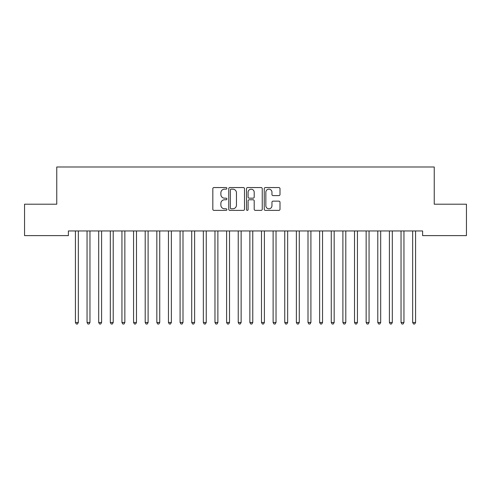 <?xml version="1.0" encoding="UTF-8"?>
<svg xmlns="http://www.w3.org/2000/svg" width="491" height="491" viewBox="0 0 491 491"><rect width="100%" height="100%" fill="white"/><g stroke="black" fill="none" stroke-linecap="round" stroke-linejoin="round"><path stroke-width="0.74" d="M226.897 188.36A0.798 0.798 0 0 0 226.093 187.556L213.966 187.556A1.142 1.142 0 0 0 212.824 188.697L212.824 209.246A1.142 1.142 0 0 0 213.966 210.387L226.093 210.387A0.798 0.798 0 0 0 226.897 209.589A0.798 0.798 0 0 0 226.093 208.792L224.528 208.792A3.652 3.652 0 0 1 220.87 205.134L220.87 203.421A3.652 3.652 0 0 1 224.528 199.769L226.093 199.769A0.798 0.798 0 0 0 226.897 198.972A0.798 0.798 0 0 0 226.093 198.174L224.528 198.174A3.652 3.652 0 0 1 220.87 194.522L220.87 192.81A3.652 3.652 0 0 1 224.528 189.158L226.093 189.158A0.798 0.798 0 0 0 226.897 188.36M278.857 195.608A1.142 1.142 0 0 0 279.999 194.467L279.999 188.697A1.142 1.142 0 0 0 278.857 187.556L265.392 187.556A1.142 1.142 0 0 0 264.25 188.697L264.25 209.246A1.142 1.142 0 0 0 265.392 210.387L278.857 210.387A1.142 1.142 0 0 0 279.999 209.246L279.999 202.286A1.142 1.142 0 0 0 278.857 201.144L273.094 201.144A1.142 1.142 0 0 0 271.953 202.286L271.953 205.735A3.05 3.05 0 0 1 268.902 208.792A3.05 3.05 0 0 1 265.846 205.735L265.846 192.208A3.05 3.05 0 0 1 268.902 189.158A3.05 3.05 0 0 1 271.953 192.208L271.953 194.467A1.142 1.142 0 0 0 273.094 195.608L278.857 195.608M422.61 230.954L68.39 230.954L68.39 235.606L24.55 235.606L24.55 204.207L56.76 204.207L56.76 166.995L434.24 166.995L434.24 204.207L466.45 204.207L466.45 235.606L422.61 235.606L422.61 230.954M244.5 188.697A1.142 1.142 0 0 0 243.358 187.556L229.892 187.556A1.142 1.142 0 0 0 228.751 188.697L228.751 209.246A1.142 1.142 0 0 0 229.892 210.387L243.358 210.387A1.142 1.142 0 0 0 244.5 209.246L244.5 188.697M247.642 187.556L261.108 187.556A1.142 1.142 0 0 1 262.249 188.697L262.249 209.246A1.142 1.142 0 0 1 261.108 210.387L255.345 210.387A1.142 1.142 0 0 1 254.203 209.246L254.203 200.911A1.142 1.142 0 0 0 253.061 199.769L249.238 199.769A1.142 1.142 0 0 0 248.096 200.911L248.096 209.589A0.798 0.798 0 0 1 247.298 210.387A0.798 0.798 0 0 1 246.5 209.589L246.5 188.697A1.142 1.142 0 0 1 247.642 187.556M231.144 189.158A0.798 0.798 0 0 0 230.347 189.956L230.347 207.988A0.798 0.798 0 0 0 231.144 208.792L232.802 208.792A3.652 3.652 0 0 0 236.453 205.134L236.453 192.81A3.652 3.652 0 0 0 232.802 189.158L231.144 189.158M254.203 192.269A3.05 3.05 0 0 0 251.153 189.213A3.05 3.05 0 0 0 248.096 192.269L248.096 197.032A1.142 1.142 0 0 0 249.238 198.174L253.061 198.174A1.142 1.142 0 0 0 254.203 197.032L254.203 192.269M75.344 231.12A1.16 1.16 -179.3 0 1 75.424 231.556A1.16 1.16 179.5 0 0 75.344 231.12L75.276 230.954M78.486 230.954L78.419 231.12A1.16 1.16 179.5 0 0 78.333 231.556L78.333 322.495L75.424 322.495L75.424 231.556M78.333 322.495L77.461 324.005L76.301 324.005L75.424 322.495M86.975 231.12A1.16 1.16 -179.3 0 1 87.054 231.556A1.16 1.16 179.5 0 0 86.975 231.12L86.901 230.954M98.599 231.12A1.16 1.16 -179.3 0 1 98.685 231.556A1.16 1.16 179.5 0 0 98.599 231.12L98.531 230.954M90.117 230.954L90.049 231.12A1.16 1.16 179.5 0 0 89.963 231.556L89.963 322.495L87.054 322.495L87.054 231.556M89.963 322.495L89.092 324.005L87.926 324.005L87.054 322.495M101.747 230.954L101.674 231.12A1.16 1.16 179.5 0 0 101.594 231.556L101.594 322.495L98.685 322.495L98.685 231.556M101.594 322.495L100.723 324.005L99.556 324.005L98.685 322.495M110.23 231.12A1.16 1.16 -179.3 0 1 110.315 231.556A1.16 1.16 179.5 0 0 110.23 231.12L110.162 230.954M121.86 231.12A1.16 1.16 -179.3 0 1 121.94 231.556A1.16 1.16 179.5 0 0 121.86 231.12L121.793 230.954M113.372 230.954L113.304 231.12A1.16 1.16 179.5 0 0 113.218 231.556L113.218 322.495L110.315 322.495L110.315 231.556M113.218 322.495L112.347 324.005L111.187 324.005L110.315 322.495M125.002 230.954L124.935 231.12A1.16 1.16 179.5 0 0 124.849 231.556L124.849 322.495L121.94 322.495L121.94 231.556M124.849 322.495L123.978 324.005L122.818 324.005L121.94 322.495M133.484 231.12A1.16 1.16 -179.3 0 1 133.57 231.556A1.16 1.16 179.5 0 0 133.484 231.12L133.417 230.954M136.633 230.954L136.566 231.12A1.16 1.16 179.5 0 0 136.48 231.556L136.48 322.495L133.57 322.495L133.57 231.556M136.48 322.495L135.608 324.005L134.442 324.005L133.57 322.495M145.115 231.12A1.16 1.16 -179.3 0 1 145.201 231.556A1.16 1.16 179.5 0 0 145.115 231.12L145.048 230.954M148.257 230.954L148.19 231.12A1.16 1.16 179.5 0 0 148.11 231.556L148.11 322.495L145.201 322.495L145.201 231.556M148.11 322.495L147.232 324.005L146.072 324.005L145.201 322.495M156.746 231.12A1.16 1.16 -179.3 0 1 156.832 231.556A1.16 1.16 179.5 0 0 156.746 231.12L156.678 230.954M159.888 230.954L159.82 231.12A1.16 1.16 179.5 0 0 159.735 231.556L159.735 322.495L156.832 322.495L156.832 231.556M159.735 322.495L158.863 324.005L157.703 324.005L156.832 322.495M168.376 231.12A1.16 1.16 -179.3 0 1 168.456 231.556A1.16 1.16 179.5 0 0 168.376 231.12L168.303 230.954M171.519 230.954L171.451 231.12A1.16 1.16 179.5 0 0 171.365 231.556L171.365 322.495L168.456 322.495L168.456 231.556M171.365 322.495L170.494 324.005L169.327 324.005L168.456 322.495M180.001 231.12A1.16 1.16 -179.3 0 1 180.087 231.556A1.16 1.16 179.5 0 0 180.001 231.12L179.933 230.954M183.149 230.954L183.075 231.12A1.16 1.16 179.5 0 0 182.996 231.556L182.996 322.495L180.087 322.495L180.087 231.556M182.996 322.495L182.124 324.005L180.958 324.005L180.087 322.495M191.631 231.12A1.16 1.16 -179.3 0 1 191.717 231.556A1.16 1.16 179.5 0 0 191.631 231.12L191.564 230.954M194.774 230.954L194.706 231.12A1.16 1.16 179.5 0 0 194.626 231.556L194.626 322.495L191.717 322.495L191.717 231.556M194.626 322.495L193.749 324.005L192.589 324.005L191.717 322.495M203.262 231.12A1.16 1.16 -179.3 0 1 203.348 231.556A1.16 1.16 179.5 0 0 203.262 231.12L203.194 230.954M206.404 230.954L206.337 231.12A1.16 1.16 179.5 0 0 206.251 231.556L206.251 322.495L203.348 322.495L203.348 231.556M206.251 322.495L205.379 324.005L204.219 324.005L203.348 322.495M214.892 231.12A1.16 1.16 -179.3 0 1 214.972 231.556A1.16 1.16 179.5 0 0 214.892 231.12L214.819 230.954M218.035 230.954L217.967 231.12A1.16 1.16 179.5 0 0 217.881 231.556L217.881 322.495L214.972 322.495L214.972 231.556M217.881 322.495L217.01 324.005L215.844 324.005L214.972 322.495M226.517 231.12A1.16 1.16 -179.3 0 1 226.603 231.556A1.16 1.16 179.5 0 0 226.517 231.12L226.449 230.954M229.665 230.954L229.592 231.12A1.16 1.16 179.5 0 0 229.512 231.556L229.512 322.495L226.603 322.495L226.603 231.556M229.512 322.495L228.64 324.005L227.474 324.005L226.603 322.495M238.147 231.12A1.16 1.16 -179.3 0 1 238.233 231.556A1.16 1.16 179.5 0 0 238.147 231.12L238.08 230.954M241.29 230.954L241.222 231.12A1.16 1.16 179.5 0 0 241.136 231.556L241.136 322.495L238.233 322.495L238.233 231.556M241.136 322.495L240.265 324.005L239.105 324.005L238.233 322.495M249.778 231.12A1.16 1.16 -179.3 0 1 249.864 231.556A1.16 1.16 179.5 0 0 249.778 231.12L249.71 230.954M252.92 230.954L252.853 231.12A1.16 1.16 179.5 0 0 252.767 231.556L252.767 322.495L249.864 322.495L249.864 231.556M252.767 322.495L251.895 324.005L250.735 324.005L249.864 322.495M261.408 231.12A1.16 1.16 -179.3 0 1 261.488 231.556A1.16 1.16 179.5 0 0 261.408 231.12L261.335 230.954M264.551 230.954L264.483 231.12A1.16 1.16 179.5 0 0 264.397 231.556L264.397 322.495L261.488 322.495L261.488 231.556M264.397 322.495L263.526 324.005L262.36 324.005L261.488 322.495M273.033 231.12A1.16 1.16 -179.3 0 1 273.119 231.556A1.16 1.16 179.5 0 0 273.033 231.12L272.965 230.954M276.181 230.954L276.108 231.12A1.16 1.16 179.5 0 0 276.028 231.556L276.028 322.495L273.119 322.495L273.119 231.556M276.028 322.495L275.156 324.005L273.99 324.005L273.119 322.495M284.663 231.12A1.16 1.16 -179.3 0 1 284.749 231.556A1.16 1.16 179.5 0 0 284.663 231.12L284.596 230.954M287.806 230.954L287.738 231.12A1.16 1.16 179.5 0 0 287.652 231.556L287.652 322.495L284.749 322.495L284.749 231.556M287.652 322.495L286.781 324.005L285.621 324.005L284.749 322.495M296.294 231.12A1.16 1.16 -179.3 0 1 296.374 231.556A1.16 1.16 179.5 0 0 296.294 231.12L296.226 230.954M299.436 230.954L299.369 231.12A1.16 1.16 179.5 0 0 299.283 231.556L299.283 322.495L296.374 322.495L296.374 231.556M299.283 322.495L298.411 324.005L297.251 324.005L296.374 322.495M307.925 231.12A1.16 1.16 -179.3 0 1 308.004 231.556A1.16 1.16 179.5 0 0 307.925 231.12L307.851 230.954M311.067 230.954L310.999 231.12A1.16 1.16 179.5 0 0 310.913 231.556L310.913 322.495L308.004 322.495L308.004 231.556M310.913 322.495L310.042 324.005L308.876 324.005L308.004 322.495M319.549 231.12A1.16 1.16 -179.3 0 1 319.635 231.556A1.16 1.16 179.5 0 0 319.549 231.12L319.481 230.954M322.697 230.954L322.624 231.12A1.16 1.16 179.5 0 0 322.544 231.556L322.544 322.495L319.635 322.495L319.635 231.556M322.544 322.495L321.673 324.005L320.506 324.005L319.635 322.495M331.18 231.12A1.16 1.16 -179.3 0 1 331.265 231.556A1.16 1.16 179.5 0 0 331.18 231.12L331.112 230.954M334.322 230.954L334.254 231.12A1.16 1.16 179.5 0 0 334.168 231.556L334.168 322.495L331.265 322.495L331.265 231.556M334.168 322.495L333.297 324.005L332.137 324.005L331.265 322.495M342.81 231.12A1.16 1.16 -179.3 0 1 342.89 231.556A1.16 1.16 179.5 0 0 342.81 231.12L342.743 230.954M345.952 230.954L345.885 231.12A1.16 1.16 179.5 0 0 345.799 231.556L345.799 322.495L342.89 322.495L342.89 231.556M345.799 322.495L344.928 324.005L343.768 324.005L342.89 322.495M354.434 231.12A1.16 1.16 -179.3 0 1 354.52 231.556A1.16 1.16 179.5 0 0 354.434 231.12L354.367 230.954M357.583 230.954L357.516 231.12A1.16 1.16 179.5 0 0 357.43 231.556L357.43 322.495L354.52 322.495L354.52 231.556M357.43 322.495L356.558 324.005L355.392 324.005L354.52 322.495M366.065 231.12A1.16 1.16 -179.3 0 1 366.151 231.556A1.16 1.16 179.5 0 0 366.065 231.12L365.998 230.954M369.207 230.954L369.14 231.12A1.16 1.16 179.5 0 0 369.06 231.556L369.06 322.495L366.151 322.495L366.151 231.556M369.06 322.495L368.182 324.005L367.023 324.005L366.151 322.495M377.696 231.12A1.16 1.16 -179.3 0 1 377.782 231.556A1.16 1.16 179.5 0 0 377.696 231.12L377.628 230.954M380.838 230.954L380.77 231.12A1.16 1.16 179.5 0 0 380.685 231.556L380.685 322.495L377.782 322.495L377.782 231.556M380.685 322.495L379.813 324.005L378.653 324.005L377.782 322.495M389.326 231.12A1.16 1.16 -179.3 0 1 389.406 231.556A1.16 1.16 179.5 0 0 389.326 231.12L389.253 230.954M392.469 230.954L392.401 231.12A1.16 1.16 179.5 0 0 392.315 231.556L392.315 322.495L389.406 322.495L389.406 231.556M392.315 322.495L391.444 324.005L390.277 324.005L389.406 322.495M400.951 231.12A1.16 1.16 -179.3 0 1 401.037 231.556A1.16 1.16 179.5 0 0 400.951 231.12L400.883 230.954M404.099 230.954L404.025 231.12A1.16 1.16 179.5 0 0 403.946 231.556L403.946 322.495L401.037 322.495L401.037 231.556M403.946 322.495L403.074 324.005L401.908 324.005L401.037 322.495M412.581 231.12A1.16 1.16 -179.3 0 1 412.667 231.556A1.16 1.16 179.5 0 0 412.581 231.12L412.514 230.954M415.724 230.954L415.656 231.12A1.16 1.16 179.5 0 0 415.576 231.556L415.576 322.495L412.667 322.495L412.667 231.556M415.576 322.495L414.699 324.005L413.539 324.005L412.667 322.495"/></g></svg>
